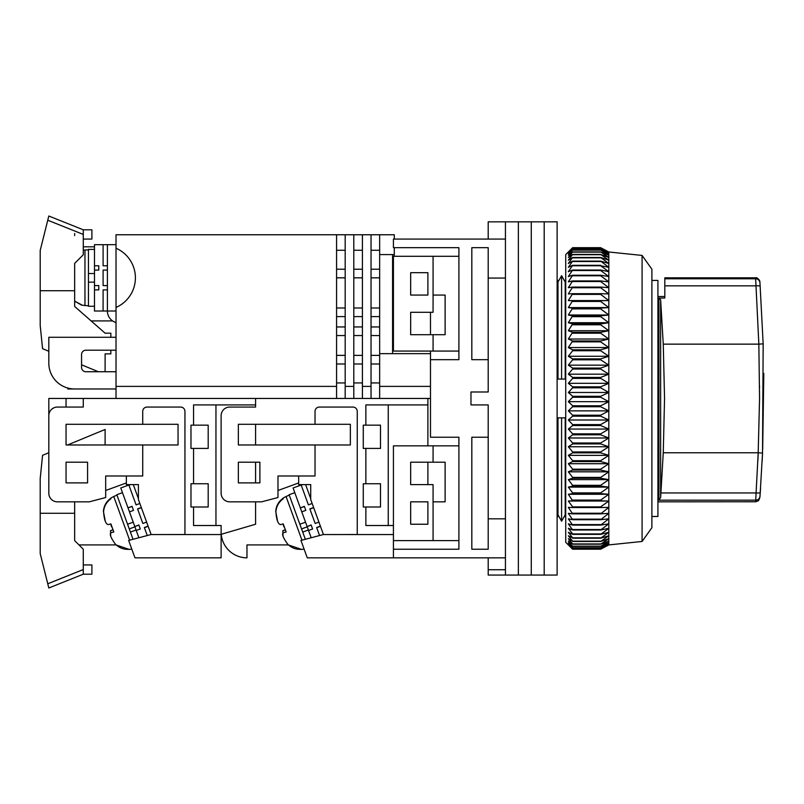 <?xml version="1.0" encoding="UTF-8"?>
<svg xmlns="http://www.w3.org/2000/svg" width="804" height="804" viewBox="0 0 804 804"><rect width="100%" height="100%" fill="white"/><g stroke="black" fill="none" stroke-linecap="round" stroke-linejoin="round"><path stroke-width="1.21" d="M488.199 359.679L471.827 359.679L471.827 247.682L488.199 247.682L488.199 391.99L470.973 391.99L470.973 404.914L488.199 404.914L488.199 549.222L471.827 549.222L471.827 437.225L488.199 437.225M488.199 278.063L505.435 278.063L505.435 575.071L488.199 575.071L488.199 569.734L505.435 569.734L505.435 557.835L393.427 557.835L393.427 534.57L323.248 534.57L357.247 534.519L357.247 411.377A4.311 4.311 0 0 0 352.936 407.065L319.339 407.065A4.311 4.311 0 0 0 315.027 411.377L315.027 424.301L238.356 424.301L238.356 444.974L315.027 444.974L315.027 475.988L277.983 475.988L277.983 497.525L261.612 501.837L229.743 501.837A8.613 8.613 0 0 1 221.12 493.224L221.12 415.678A8.613 8.613 0 0 1 229.743 407.065L255.582 407.065L255.582 398.452L255.582 404.914L193.553 404.914L193.553 425.155L190.97 425.155L190.97 448.421L193.553 448.421L193.553 483.747L190.97 483.747L190.97 507.002L193.553 507.002L193.553 525.525L221.12 525.525L221.12 534.57L150.941 534.57L184.94 534.519L184.94 411.377A4.311 4.311 0 0 0 180.629 407.065L147.031 407.065A4.311 4.311 0 0 0 142.72 411.377L142.72 424.301L66.049 424.301L66.049 444.974L142.72 444.974L142.72 475.988L105.676 475.988L105.676 497.525L89.304 501.837L57.436 501.837A8.613 8.613 0 0 1 48.813 493.224L48.813 415.678A8.613 8.613 0 0 1 57.436 407.065L83.274 407.065L83.274 398.452L48.813 398.452L48.813 452.732L42.572 455.315L40.2 478.571L40.2 553.524L48.813 587.985L48.421 586.428L48.813 587.985L83.274 574.207L83.274 549.222L74.661 540.61L74.661 501.837M565.735 516.48L564.287 516.48L561.594 521.213L557.986 514.882L557.986 417.839L565.202 417.839L565.202 514.882L561.594 521.213L558.901 516.48L557.122 516.48M651.893 516.48L657.923 516.48L657.923 280.425L651.893 280.425M488.199 239.069L488.199 221.834L505.435 221.834L505.435 518.831L488.199 518.831M488.199 557.835L488.199 569.734M505.435 575.071L518.359 575.071L518.359 221.834L518.359 575.071L531.273 575.071L531.273 221.834L531.273 575.071L544.197 575.071L544.197 221.834L544.197 575.071L557.122 575.071L557.122 221.834L505.435 221.834L505.435 239.069L393.427 239.069L393.427 247.682L458.903 247.682L458.903 359.679L430.482 359.679L430.482 437.225L458.903 437.225L458.903 549.222L393.427 549.222M561.594 379.066L565.202 379.066L565.202 282.023L561.594 275.692L561.594 379.066L557.986 379.066L557.986 282.023L561.594 275.692L564.287 280.425L565.735 280.425M393.427 534.57L393.427 445.838L433.065 445.838L433.065 462.21L445.125 462.21L445.125 501.837L433.065 501.837L433.065 540.61L393.427 540.61M458.903 540.61L433.065 540.61M433.065 445.838L458.903 445.838M458.903 256.295L433.065 256.295L433.065 295.068L445.125 295.068L445.125 334.695L433.065 334.695L433.065 351.067L458.903 351.067M557.122 280.425L558.901 280.425L561.594 275.692M561.594 521.213L561.594 417.839M433.065 462.21L410.663 462.21L410.663 484.601L433.065 484.601L433.065 501.837M410.663 524.238L427.889 524.238L427.889 501.837L410.663 501.837L410.663 524.238M433.065 256.295L393.427 256.295L393.427 351.067L433.065 351.067M410.663 295.068L410.663 272.667L427.889 272.667L427.889 295.068L410.663 295.068M433.065 334.695L410.663 334.695L410.663 312.294L433.065 312.294L433.065 295.068M642.084 255.431L651.893 269.219L651.893 527.685L642.084 541.464L642.084 255.431L608.819 251.994L608.819 544.911L600.658 549.212L608.819 544.79L600.658 548.841L608.819 544.127L600.658 547.876L608.819 542.891L600.658 546.328L608.819 541.082L600.658 544.187L608.819 538.71L600.658 541.474L608.819 535.786L600.658 538.198L608.819 532.318L600.658 534.369L608.819 528.318L600.658 529.997L608.819 523.806L600.658 525.112L608.819 518.811L600.658 519.726L608.819 513.334L600.658 513.867L608.819 507.394L600.658 507.545L600.658 506.882L608.819 501.033L600.658 500.791L600.658 500.088L608.819 494.269L600.658 493.636L600.658 492.892L608.819 487.123L600.658 486.108L600.658 485.325L608.819 479.636L600.658 478.239L600.658 477.415L608.819 471.817L600.658 470.049L600.658 469.194L608.819 463.717L600.658 461.576L600.658 460.702L608.819 455.355L600.658 452.853L600.658 451.948L608.819 446.763L600.658 443.919L600.658 442.994L608.819 437.989L600.658 434.803L600.658 433.869L608.819 429.055L600.658 425.537L600.658 424.592L608.819 420L600.658 416.171L600.658 415.216L608.819 410.864L600.658 406.734L600.658 405.779L608.819 401.678L600.658 397.266L600.658 396.302L608.819 392.473L600.658 387.799L600.658 386.845L608.819 383.297L600.658 378.382L600.658 377.428L608.819 374.182L600.658 369.036L600.658 368.091L608.819 365.157L600.658 359.81L600.658 358.885L608.819 356.272L600.658 350.735L600.658 349.82L608.819 347.549L600.658 341.851L600.658 340.956L608.819 339.027L600.658 333.188L600.658 332.323L608.819 330.735L600.658 324.786L600.658 323.942L608.819 322.716L600.658 316.665L600.658 315.861L608.819 314.997L600.658 308.877L600.658 308.103L608.819 307.6L600.658 301.44L600.658 300.706L608.819 300.565L600.658 294.385L600.658 293.691L608.819 293.922L600.658 287.742L600.658 287.088L608.819 287.681L600.658 281.531L600.658 280.928L608.819 281.882L600.658 275.782L600.658 275.229L608.819 276.546L600.658 270.526L600.658 270.013L608.819 271.692L600.658 265.762L608.819 267.33L600.658 261.129L608.819 263.491L600.658 257.491L608.819 260.184L600.658 254.416L608.819 257.431L600.658 251.903L608.819 255.22L600.658 249.964L608.819 253.582L600.658 248.617L608.819 252.516L600.658 247.863L608.819 252.024L600.658 247.682L572.629 247.682L568.327 252.024L572.629 247.863L568.327 252.516L572.629 248.617L568.327 253.582L572.629 249.964L568.327 255.22L572.629 251.903L568.327 257.431L572.629 254.416L568.327 260.184L572.629 257.491L568.327 263.491L572.629 261.129L568.327 267.33L572.629 265.31L568.327 271.692L572.629 270.013L568.327 276.546L572.629 275.229L568.327 281.882L572.629 280.928L568.327 287.681L572.629 287.088L568.327 293.922L572.629 293.691L568.327 300.565L572.629 300.706L568.327 307.6L572.629 308.103L568.327 314.997L572.629 315.861L568.327 322.716L572.629 323.942L568.327 330.735L572.629 332.323L568.327 339.027L572.629 340.956L568.327 347.549L572.629 349.82L572.629 350.735L568.327 356.272L572.629 358.885L572.629 359.81L568.327 365.157L572.629 368.091L572.629 369.036L568.327 374.182L572.629 377.428L572.629 378.382L568.327 383.297L572.629 386.845L572.629 387.799L568.327 392.473L572.629 396.302L572.629 397.266L568.327 401.678L572.629 405.779L572.629 406.734L568.327 410.864L572.629 415.216L572.629 416.171L568.327 420L572.629 424.592L572.629 425.537L568.327 429.055L572.629 433.869L572.629 434.803L568.327 437.989L572.629 442.994L572.629 443.919L568.327 446.763L572.629 451.948L572.629 452.853L568.327 455.355L572.629 460.702L572.629 461.576L568.327 463.717L572.629 469.194L572.629 470.049L568.327 471.817L572.629 477.415L572.629 478.239L568.327 479.636L572.629 485.325L572.629 486.108L568.327 487.123L572.629 492.892L572.629 493.636L568.327 494.269L572.629 500.791L568.327 501.033L572.629 506.882L600.658 506.882M571.463 248.848L565.735 254.577L565.735 542.328L572.629 549.212L600.658 549.212M600.658 534.369L572.629 534.369L568.327 532.318L572.629 537.826L568.327 535.786L572.629 541.162L568.327 538.71L572.629 543.936L568.327 541.082L572.629 546.328L568.327 542.891L572.629 547.876L568.327 544.127L572.629 548.841L568.327 544.79L572.629 549.212M600.658 533.946L572.629 533.946L568.327 528.318L572.629 529.997L568.327 523.806L572.629 525.112L568.327 518.811L572.629 519.726L568.327 513.334L572.629 513.867L568.327 507.394L572.629 507.545L572.629 506.882M572.629 537.826L600.658 537.826M572.629 538.198L600.658 538.198M600.658 529.997L572.629 529.997M600.658 529.524L572.629 529.524M572.629 541.162L600.658 541.162M572.629 541.474L600.658 541.474M600.658 525.112L572.629 525.112M600.658 524.59L572.629 524.59M572.629 543.936L600.658 543.936M572.629 544.187L600.658 544.187M600.658 519.726L572.629 519.726M600.658 519.153L572.629 519.153M572.629 546.137L600.658 546.137M572.629 546.328L600.658 546.328M600.658 513.867L572.629 513.867M600.658 513.243L572.629 513.243M572.629 547.745L600.658 547.745M572.629 547.876L600.658 547.876M600.658 507.545L572.629 507.545M572.629 548.77L600.658 548.77M608.819 501.033L568.327 501.033M572.629 548.841L600.658 548.841M600.658 500.791L572.629 500.791M600.658 500.088L572.629 500.088M572.629 549.202L600.658 549.202M608.819 494.269L568.327 494.269M600.658 493.636L572.629 493.636M600.658 492.892L572.629 492.892M608.819 487.123L568.327 487.123M600.658 486.108L572.629 486.108M600.658 485.325L572.629 485.325M608.819 479.636L568.327 479.636M600.658 478.239L572.629 478.239M600.658 477.415L572.629 477.415M608.819 471.817L568.327 471.817M600.658 470.049L572.629 470.049M600.658 469.194L572.629 469.194M608.819 463.717L568.327 463.717M600.658 461.576L572.629 461.576M600.658 460.702L572.629 460.702M608.819 455.355L568.327 455.355M600.658 452.853L572.629 452.853M600.658 451.948L572.629 451.948M608.819 446.763L568.327 446.763M600.658 443.919L572.629 443.919M600.658 442.994L572.629 442.994M608.819 437.989L568.327 437.989M600.658 434.803L572.629 434.803M600.658 433.869L572.629 433.869M608.819 429.055L568.327 429.055M600.658 425.537L572.629 425.537M600.658 424.592L572.629 424.592M608.819 420L568.327 420M600.658 416.171L572.629 416.171M600.658 415.216L572.629 415.216M608.819 410.864L568.327 410.864M600.658 406.734L572.629 406.734M600.658 405.779L572.629 405.779M608.819 401.678L568.327 401.678M600.658 397.266L572.629 397.266M600.658 396.302L572.629 396.302M608.819 392.473L568.327 392.473M600.658 387.799L572.629 387.799M600.658 386.845L572.629 386.845M608.819 383.297L568.327 383.297M600.658 378.382L572.629 378.382M600.658 377.428L572.629 377.428M608.819 374.182L568.327 374.182M600.658 369.036L572.629 369.036M600.658 368.091L572.629 368.091M608.819 365.157L568.327 365.157M600.658 359.81L572.629 359.81M600.658 358.885L572.629 358.885M608.819 356.272L568.327 356.272M600.658 350.735L572.629 350.735M600.658 349.82L572.629 349.82M608.819 347.549L568.327 347.549M600.658 341.851L572.629 341.851M600.658 340.956L572.629 340.956M608.819 339.027L568.327 339.027M600.658 333.188L572.629 333.188M600.658 332.323L572.629 332.323M608.819 330.735L568.327 330.735M600.658 324.786L572.629 324.786M600.658 323.942L572.629 323.942M608.819 322.716L568.327 322.716M600.658 316.665L572.629 316.665M600.658 315.861L572.629 315.861M608.819 314.997L568.327 314.997M600.658 308.877L572.629 308.877M600.658 308.103L572.629 308.103M608.819 307.6L568.327 307.6M600.658 301.44L572.629 301.44M600.658 300.706L572.629 300.706M608.819 300.565L568.327 300.565M600.658 294.385L572.629 294.385M600.658 293.691L572.629 293.691M600.658 287.742L572.629 287.742M600.658 287.088L572.629 287.088M600.658 281.531L572.629 281.531M600.658 280.928L572.629 280.928M600.658 275.782L572.629 275.782M600.658 275.229L572.629 275.229M600.658 270.526L572.629 270.526M600.658 270.013L572.629 270.013M600.658 265.762L572.629 265.762M600.658 265.31L572.629 265.31M600.658 261.531L572.629 261.531M600.658 261.129L572.629 261.129M600.658 257.843L572.629 257.843M600.658 257.491L572.629 257.491M600.658 254.697L572.629 254.697M600.658 254.416L572.629 254.416M600.658 252.124L572.629 252.124M600.658 251.903L572.629 251.903M600.658 250.134L572.629 250.134M600.658 249.964L572.629 249.964M600.658 248.727L572.629 248.727M600.658 248.617L572.629 248.617M600.658 247.913L572.629 247.913M600.658 247.863L572.629 247.863M430.482 398.452L116.017 398.452L116.017 386.392L336.574 386.392L336.574 234.758L116.017 234.758L116.017 248.225A32.311 32.311 0 0 1 116.017 307.45L116.017 386.392M427.889 398.452L427.889 404.914L365.86 404.914L365.86 425.155L363.277 425.155L363.277 448.421L365.86 448.421L365.86 483.747L363.277 483.747L363.277 507.002L365.86 507.002L365.86 525.525L393.427 525.525M259.893 462.21L238.356 462.21L238.356 482.882L259.893 482.882L259.893 462.21M427.889 524.238L427.889 501.837M427.889 484.601L427.889 462.21M427.889 445.838L427.889 404.914M298.666 482.963L277.983 490.49M315.027 444.974L350.353 444.974L350.353 424.301L315.027 424.301M323.248 534.57L300.947 540.449L307.279 557.835L393.427 557.835M388.262 404.914L388.262 525.525M365.86 448.421L380.503 448.421L380.503 425.155L365.86 425.155M365.86 507.002L380.503 507.002L380.503 483.747L365.86 483.747M288.505 544.911L246.969 544.911L246.969 557.835A25.849 25.849 0 0 1 221.231 534.288M298.666 475.988L298.666 484.601L310.726 484.601L310.726 499.575L323.439 534.519M310.726 498.661L305.61 484.601M312.595 529.002L311.128 524.952L307.128 526.57L311.178 525.092L312.595 529.002L308.545 530.469L307.228 526.851L301.56 528.911M305.821 510.379L304.344 506.329L300.354 507.957L304.404 506.48L305.821 510.379L301.771 511.857L293.078 487.968L301.178 485.023L308.394 504.862L312.153 503.495M308.384 530.007L302.716 532.067L305.339 539.293M294.787 492.661L289.118 494.721L299.862 524.238L305.53 522.178M311.198 537.745L308.545 530.469M320.404 526.158L316.645 527.524L319.56 535.544M313.62 507.535L309.872 508.902L315.168 523.474L318.927 522.108M307.078 526.429L301.771 511.857M315.168 523.474L309.922 509.053L313.671 507.686M308.394 504.862L301.229 485.174L302.817 484.601M320.454 526.308L316.706 527.675M283.923 526.871L282.907 523.987M301.952 540.187L286.053 496.49L283.028 498.148L283.249 498.751C278.827 501.957 276.365 506.289 275.883 511.756C276.496 519.897 278.053 524.178 280.556 524.59L283.199 523.896L286.144 531.987L283.5 532.67C281.541 533.745 282.918 537.544 287.651 544.087C291.51 547.956 296.173 549.695 301.661 549.313L301.661 549.313M283.018 535.836L282.807 530.781L285.279 529.615M302.716 532.067L299.862 524.238M277.47 520.58L275.712 511.284C276.184 505.847 278.636 501.505 283.078 498.279L283.249 498.751M763.167 343.821L759.951 282.747L763.167 343.851L762.524 453.104L760.001 496.239C759.85 498.39 759.85 498.39 760.001 496.239C759.85 498.39 759.85 498.39 760.001 496.239A4.311 4.241 -175.8 0 1 755.71 500.168C755.549 502.389 755.549 502.389 755.71 500.168L755.68 500.651M755.599 501.766L657.923 501.837M663.26 344.142L758.845 344.142L759.559 398.452L758.192 452.763L663.26 452.763L664.546 398.452L663.26 344.142L660.637 299.731L660.637 497.555L663.26 452.763M664.818 296.515L657.923 296.515M759.891 281.822C760.061 280.305 756.896 276.938 755.589 277.832L664.818 277.832L664.818 298.033L658.918 298.033L660.637 299.731M660.637 497.555L658.918 500.168L658.918 298.033M658.918 500.168L755.71 500.168L758.192 452.763M760.001 496.239L760.262 492.621A4.311 0.633 -176 0 1 755.971 492.942L660.958 492.942M759.951 282.747L759.951 282.747A4.311 4.271 -4.2 0 0 755.659 278.787L758.845 344.142M760.262 492.621L760.574 488.118M762.152 461.064L762.524 453.104L758.242 452.763M762.684 449.265L763.8 373.368M758.232 452.803L757.87 460.823M759.579 387.106L759.579 386.322M763.167 343.851L758.875 344.142M760.212 286.284A4.311 0.754 175.9 0 0 755.911 285.832L664.818 285.832M394.292 239.069L394.292 234.758L336.574 234.758M394.292 247.682L394.292 254.577L379.649 254.577L379.649 234.758M394.292 256.295L394.292 254.577M116.017 307.45L116.017 248.225M336.574 386.392L336.574 398.452M116.017 337.278L48.813 337.278L48.813 363.127A25.849 25.849 0 0 0 74.661 388.975L116.017 388.975L67.767 388.975L67.767 388.041M116.017 371.739L85.857 371.739A4.311 4.311 0 0 1 81.556 367.438L81.556 354.514A4.311 4.311 0 0 1 85.857 350.202L116.017 350.202M91.123 320.917L112.58 320.917M83.274 246.818L94.48 246.818M430.482 351.067L430.482 359.679M430.482 312.294L430.482 334.695M379.649 398.452L379.649 386.392L430.482 386.392M362.413 398.452L362.413 386.392L371.036 386.392L371.036 398.452M345.187 398.452L345.187 386.392L353.8 386.392L353.8 398.452M379.649 386.392L379.649 254.577M392.573 254.577L392.573 353.649M336.574 250.265L345.187 250.265M353.8 250.265L362.413 250.265M379.649 250.265L371.036 250.265M353.8 269.219L362.413 269.219M371.036 269.219L379.649 269.219M336.574 269.219L345.187 269.219M336.574 277.832L345.187 277.832M362.413 277.832L353.8 277.832M379.649 277.832L371.036 277.832M353.8 307.992L362.413 307.992M371.036 307.992L379.649 307.992M336.574 307.992L345.187 307.992M336.574 316.605L345.187 316.605M362.413 316.605L353.8 316.605M379.649 316.605L371.036 316.605M353.8 326.947L362.413 326.947M371.036 326.947L379.649 326.947M336.574 326.947L345.187 326.947M336.574 335.559L345.187 335.559M362.413 335.559L353.8 335.559M379.649 335.559L371.036 335.559M353.8 355.378L362.413 355.378M371.036 355.378L379.649 355.378M336.574 355.378L345.187 355.378M336.574 363.991L345.187 363.991M362.413 363.991L353.8 363.991M379.649 363.991L371.036 363.991M362.413 382.945L353.8 382.945M371.036 382.945L379.649 382.945M336.574 382.945L345.187 382.945M430.482 353.649L379.649 353.649M345.187 386.392L345.187 234.758M371.036 234.758L371.036 386.392M353.8 386.392L353.8 234.758M362.413 386.392L362.413 234.758M94.48 249.401L88.45 249.401L88.45 282.144L94.48 282.144L88.45 282.144L88.45 306.264L94.48 306.264M88.45 273.531L94.48 273.531M98.781 270.084L94.48 270.084L94.48 265.772L98.781 265.772L98.781 270.084L98.781 265.772M116.017 244.667L103.093 244.667L103.093 265.772L107.404 265.772L107.404 270.084L103.093 270.084L103.093 285.591L107.404 285.591L107.404 289.892L103.093 289.892L103.093 311.007L94.48 311.007L94.48 270.084M81.556 304.786L74.661 301.148L81.556 305.128L88.45 305.832M74.661 233.532L74.661 235.632M110.841 337.278L110.841 333.178L105.103 333.178L74.661 306.475L74.661 263.39L83.274 254.778L83.274 229.793L48.813 216.015L40.2 250.476L40.2 325.429L42.572 348.685L48.813 351.268M81.556 364.805L98.349 371.739M105.103 371.739L105.103 353.861L110.841 353.861L110.841 350.202M83.274 229.793L91.897 229.793L91.897 239.069L83.274 239.069M74.661 290.726L40.2 290.726M48.421 217.572L45.366 229.793M103.093 311.007L116.017 311.007M98.781 285.591L98.781 289.892L98.781 285.591L94.48 285.591M94.48 289.892L98.781 289.892M103.093 244.667L94.48 244.667L94.48 265.772M107.404 244.667L107.404 311.007A12.06 12.06 0 0 0 116.017 322.565M116.017 398.452L83.274 398.452M87.586 462.21L66.049 462.21L66.049 482.882L87.586 482.882L87.586 462.21M221.12 534.318L255.582 524.238L255.582 501.837M255.582 482.882L255.582 462.21M255.582 444.974L255.582 424.301M255.582 407.065L255.582 404.914M66.049 398.452L66.049 407.065M66.049 424.301L66.049 444.974M126.359 482.963L105.676 490.49M142.72 444.974L178.046 444.974L178.046 424.301L142.72 424.301M150.941 534.57L128.64 540.449L134.971 557.835L221.12 557.835L221.12 534.57M215.954 404.914L215.954 525.525M193.553 448.421L208.196 448.421L208.196 425.155L193.553 425.155M193.553 507.002L208.196 507.002L208.196 483.747L193.553 483.747M78.973 544.911L116.198 544.911M126.359 475.988L126.359 484.601L138.419 484.601L138.419 499.575L151.132 534.519M138.419 498.661L133.293 484.601M140.288 529.002L138.821 524.952L134.821 526.57L138.871 525.092L140.288 529.002L136.238 530.469L134.921 526.851L129.253 528.911M133.514 510.379L132.037 506.329L127.987 507.806L132.097 506.48L133.514 510.379L129.464 511.857L120.771 487.968L128.871 485.023L136.087 504.862L139.846 503.495M136.077 530.007L130.409 532.067L133.032 539.293M122.479 492.661L116.811 494.721L127.555 524.238L133.223 522.178M138.891 537.745L136.238 530.469M148.087 526.158L144.338 527.524L147.253 535.544M141.313 507.535L137.564 508.902L142.861 523.474L146.619 522.108M134.77 526.429L129.464 511.857M142.861 523.474L137.615 509.053L141.363 507.686M136.087 504.862L128.921 485.174L130.509 484.601M148.147 526.308L144.388 527.675M111.615 526.871L110.6 523.987M129.645 540.187L113.746 496.49L110.721 498.148L110.942 498.751C106.52 501.957 104.058 506.289 103.575 511.756C104.188 519.897 105.746 524.178 108.249 524.59L110.892 523.896L113.826 531.987L111.193 532.67C109.233 533.745 110.61 537.544 115.344 544.087C119.203 547.956 123.866 549.695 129.343 549.313L129.343 549.313M110.711 535.836L110.5 530.781L112.972 529.615M130.409 532.067L127.555 524.238M105.163 520.58L103.404 511.284C103.877 505.847 106.329 501.505 110.771 498.279L110.942 498.751M105.103 444.974L105.103 429.467L67.586 444.974M83.274 564.931L91.897 564.931L91.897 574.207L83.274 574.207M40.27 553.815L47.587 583.071L40.27 553.815M74.661 513.274L40.2 513.274M48.421 586.428L45.366 574.207M285.098 529.947L282.807 530.781M664.818 278.787L755.659 278.787M83.274 250.185L84.963 250.014L84.963 305.651M47.758 220.226L83.274 234.436M112.791 529.947L110.5 530.781M47.758 583.774L83.274 569.564M642.084 541.464L608.819 544.911M608.819 251.994L602.869 248.848M304.083 549.042L301.701 549.444L288.314 544.911M286.053 496.49L289.269 495.133M755.589 501.837L758.524 500.681L759.921 497.445M84.963 250.014L88.45 249.833M131.766 549.042L129.394 549.444L116.007 544.911M113.746 496.49L116.962 495.133"/></g></svg>
